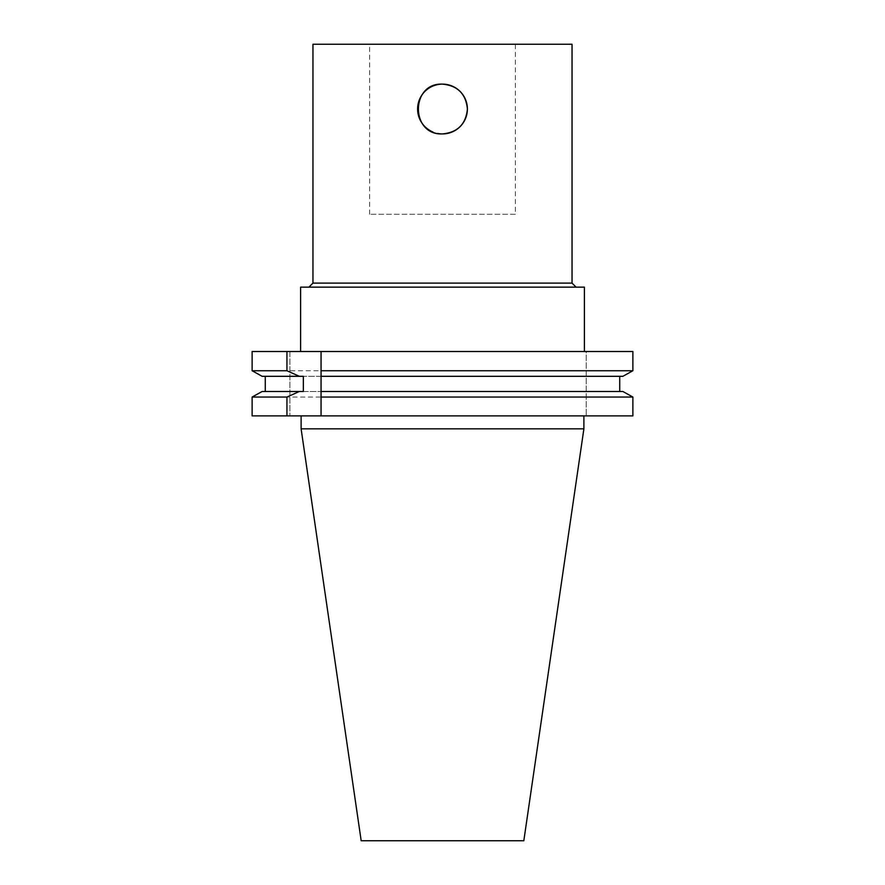 <?xml version="1.0" encoding="UTF-8"?>
<svg xmlns="http://www.w3.org/2000/svg" width="885" height="885" viewBox="0 0 885 885"><rect width="100%" height="100%" fill="white"/><g stroke="black" fill="none" stroke-linecap="round" stroke-linejoin="round"><path stroke-width="0.66" stroke-dasharray="4.42 3.32" d="M432.964 132.02A24.902 24.902 0 0 0 437.699 133.458M515.369 214.281L369.631 214.281L515.369 214.281L515.369 44.25L369.631 44.25L515.369 44.25M321.056 415.884L321.056 351.511M442.5 415.884L301.11 415.884L442.5 415.884M252.125 415.884L632.875 415.884L586.213 415.884L632.875 415.884L632.875 397.044L252.125 397.044L262.126 391.491L303.345 391.491M265.279 391.491L622.874 391.491L265.279 391.491M252.125 351.511L289.882 351.511L289.882 415.884L289.882 351.511L252.125 351.511L632.875 351.511L586.213 351.511L586.213 415.884L586.213 351.511L632.875 351.511L632.875 370.749L622.874 376.313L303.345 376.313M321.056 376.313L622.874 376.313L262.126 376.313L252.125 370.749L632.875 370.749M619.721 376.313L619.721 391.491L622.874 391.491L632.875 397.044M321.056 391.491L619.721 391.491M523.82 840.75L361.18 840.75M583.89 428.838L301.11 428.838M442.5 351.511L584.388 351.511L442.5 351.511M584.388 287.149L300.612 287.149M442.5 287.149L576.091 287.149L442.5 287.149M572.042 283.1L312.958 283.1M572.042 44.25L312.958 44.25M369.631 214.281L369.631 44.25"/><path stroke-width="1.33" d="M437.699 133.458A24.902 24.902 0 0 0 467.402 109.021C465.919 124.143 457.622 132.44 442.5 133.923C410.386 135.46 410.386 82.582 442.5 84.13C457.622 85.602 465.919 93.898 467.402 109.021A24.902 24.902 0 0 0 418.45 102.572A24.902 24.902 0 0 0 432.964 132.02M321.056 415.884L286.939 415.884L286.939 397.044L299.351 391.491L303.345 391.491L303.345 376.313L299.351 376.313L286.939 370.749L286.939 351.511L321.056 351.511L321.056 415.884L632.875 415.884L632.875 397.044L622.874 391.491L321.056 391.491M299.351 391.491L262.126 391.491L252.125 397.044L252.125 415.884L286.939 415.884M252.125 415.884L252.125 397.044L286.939 397.044M321.056 397.044L632.875 397.044M265.279 376.313L265.279 391.491L265.279 376.313M286.939 370.749L252.125 370.749L252.125 351.511L252.125 370.749L262.126 376.313L299.351 376.313M252.125 351.511L286.939 351.511M321.056 370.749L632.875 370.749L632.875 351.511L321.056 351.511M321.056 376.313L622.874 376.313L632.875 370.749M619.721 391.491L619.721 376.313M583.89 428.838L301.11 428.838L361.18 840.75L523.82 840.75L583.89 428.838L583.89 415.884M300.612 351.511L300.612 287.149L584.388 287.149L584.388 351.511M308.909 287.149L312.958 283.1L572.042 283.1L576.091 287.149M312.958 283.1L312.958 44.25L572.042 44.25L572.042 283.1M301.11 428.838L301.11 415.884"/></g></svg>
